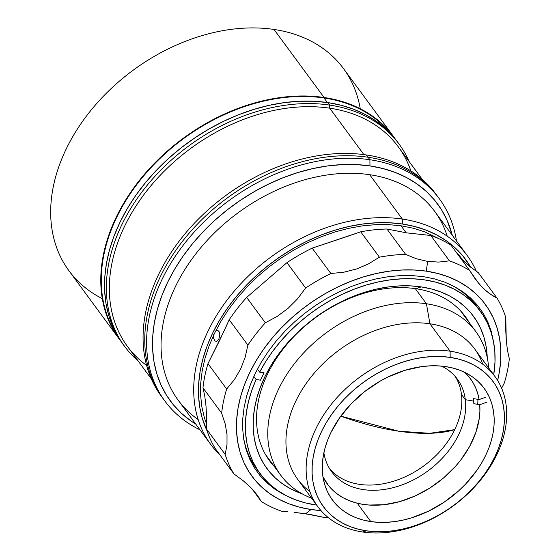 <?xml version="1.0" encoding="UTF-8"?>
<svg xmlns="http://www.w3.org/2000/svg" width="560" height="560" viewBox="0 0 560 560"><rect width="100%" height="100%" fill="white"/><g stroke="black" fill="none" stroke-linecap="round" stroke-linejoin="round"><path stroke-width="0.84" d="M398.762 431.214A163.072 66.325 25.8 0 0 454.734 429.632L429.772 433.3L398.762 431.214L340.802 416.157A163.072 66.325 25.8 0 0 398.762 431.214L398.762 431.214M426.433 303.758L415.296 288.631L426.433 303.758A121.128 87.668 143.6 0 0 283.997 378.966A121.128 87.668 143.6 0 0 311.598 498.211A121.128 87.668 -36.4 0 1 280.721 475.195A121.128 87.668 -36.4 0 1 298.62 358.519A121.128 87.668 -36.4 0 1 426.433 303.758L429.919 323.778L426.433 303.758A121.128 87.668 -36.4 0 1 475.818 331.576A121.128 87.668 -36.4 0 1 488.628 367.892A121.128 87.668 143.6 0 0 426.433 303.758M309.848 491.54A109.914 79.555 -36.4 0 1 306.873 382.508A109.914 79.555 -36.4 0 1 429.919 323.778A109.914 79.555 143.6 0 0 313.936 373.464A109.914 79.555 143.6 0 0 297.703 479.339L317.891 506.758A109.914 79.555 -36.4 0 1 334.124 400.89A109.914 79.555 -36.4 0 1 450.107 351.197L429.919 323.778L450.107 351.197A109.914 79.555 143.6 0 0 316.134 428.253A109.914 79.555 143.6 0 0 362.705 532A109.914 79.555 -36.4 0 1 317.891 506.758M362.705 532L366.324 530.803A105.427 76.307 -36.4 0 1 321.65 431.291A105.427 76.307 -36.4 0 1 450.156 357.385L450.107 351.197L450.156 357.385L441.469 356.545L432.46 356.552L423.22 357.399L413.833 359.086L404.39 361.585L394.989 364.882L385.714 368.942L376.649 373.73L367.899 379.19L359.534 385.28L351.638 391.93L344.281 399.084L337.547 406.672L331.492 414.624L326.179 422.856L321.65 431.291L317.961 439.852L315.14 448.455L313.208 457.016L312.2 465.451L312.116 473.683L312.956 481.628L314.713 489.209L317.373 496.356L320.908 502.999L325.283 509.082L330.456 514.528L336.378 519.302L342.993 523.355L350.231 526.638L358.036 529.13L366.324 530.803L375.011 531.643L384.02 531.636L393.26 530.782L402.647 529.102L412.09 526.596L421.491 523.299L430.766 519.239L439.824 514.458L448.581 508.991L456.946 502.908L464.842 496.258L472.199 489.097L478.933 481.509L484.988 473.564L490.301 465.325L494.83 456.89L498.519 448.329L501.34 439.726L503.265 431.172L504.28 422.737L504.364 414.505L503.524 406.56L501.767 398.979L499.107 391.825L495.572 385.182L491.197 379.106L486.024 373.653L480.102 368.879L473.487 364.833L466.242 361.543L458.444 359.051L450.156 357.385A105.427 76.307 -36.4 0 1 494.83 456.89A105.427 76.307 -36.4 0 1 366.324 530.803L362.705 532A109.914 79.555 143.6 0 0 496.678 454.944A109.914 79.555 143.6 0 0 450.107 351.197A109.914 79.555 -36.4 0 1 494.921 376.439A109.914 79.555 -36.4 0 1 478.681 482.307A109.914 79.555 -36.4 0 1 362.705 532M445.697 366.604A94.213 68.187 -36.4 0 1 484.106 388.241A94.213 68.187 -36.4 0 1 470.19 478.989A94.213 68.187 -36.4 0 1 370.783 521.577L357.252 503.195L370.783 521.577A94.213 68.187 -36.4 0 1 332.367 499.947A94.213 68.187 -36.4 0 1 346.283 409.199A94.213 68.187 -36.4 0 1 445.697 366.604L453.103 368.102L460.075 370.328L466.543 373.261L472.458 376.88L477.75 381.15L482.37 386.022L486.283 391.447L489.44 397.39L491.813 403.774L493.388 410.55L494.137 417.655L494.06 425.005L493.157 432.544L491.435 440.195L488.915 447.881L485.618 455.532L481.572 463.071L476.819 470.428L465.395 484.309L458.822 490.707L444.29 502.089L428.372 511.245L411.677 517.818L403.242 520.058L394.856 521.563L386.596 522.319L378.546 522.326L370.783 521.577L363.377 520.086L356.405 517.86L349.93 514.92L344.022 511.301L338.73 507.038L334.103 502.166L330.197 496.734L327.04 490.798L324.66 484.407L323.092 477.631L322.343 470.533L322.42 463.176L323.323 455.644L325.038 447.993L327.565 440.307L330.862 432.656L339.654 417.76L351.085 403.872L364.714 391.531L380.009 381.213L388.108 376.936L404.796 370.363L421.624 366.625L429.884 365.862L437.934 365.855L445.697 366.604M477.687 404.355A94.213 68.187 143.6 0 0 477.939 399.371M494.921 376.439L474.733 349.02A109.914 79.555 143.6 0 0 429.919 323.778A109.914 79.555 -36.4 0 1 482.776 364.238M198.142 419.552A159.257 115.269 -36.4 0 1 190.253 261.394A159.257 115.269 -36.4 0 1 369.67 174.692L402.339 219.065L402.381 224.014L389.55 222.782L376.243 222.789L362.6 224.042L348.74 226.527L334.796 230.223L320.915 235.095L307.216 241.087L293.839 248.15L280.917 256.214L268.562 265.202L256.9 275.03L246.043 285.593L236.096 296.8L227.157 308.539L219.31 320.691L212.625 333.151L207.172 345.793L203.007 358.498L200.165 371.133L198.674 383.586L198.548 395.738L199.787 407.47L202.384 418.67L207.151 431.039A155.673 112.672 -36.4 0 1 245.119 286.573A155.673 112.672 -36.4 0 1 402.381 224.014L402.339 219.065A159.257 115.269 143.6 0 0 228.284 298.473A159.257 115.269 143.6 0 0 220.129 455.161A159.257 115.269 -36.4 0 1 210.756 444.472A159.257 115.269 -36.4 0 1 234.283 291.067A159.257 115.269 -36.4 0 1 402.339 219.065L369.67 174.692A159.257 115.269 143.6 0 0 201.621 246.694A159.257 115.269 143.6 0 0 178.094 400.099L210.756 444.472M467.271 255.64A159.257 115.269 -36.4 0 1 476.413 271.397A159.257 115.269 143.6 0 0 402.339 219.065A159.257 115.269 -36.4 0 1 467.271 255.64L434.602 211.267A159.257 115.269 143.6 0 0 369.67 174.692A159.257 115.269 -36.4 0 1 447.223 236.194M402.381 224.014A155.673 112.672 -36.4 0 1 470.743 267.232L462.98 256.095L455.343 248.045L446.593 240.996L436.828 235.011L426.132 230.16L414.61 226.485L402.381 224.014M206.619 424.235L204.372 417.711L201.817 406.672L200.592 395.108L200.718 383.138L202.188 370.86L204.988 358.4L209.097 345.884L214.466 333.424L221.053 321.146L228.788 309.162L237.601 297.598L247.408 286.552L258.104 276.136L269.598 266.455L281.771 257.6L294.511 249.648L307.699 242.69L321.195 236.782L334.88 231.98L348.621 228.34L362.278 225.883L375.732 224.651L388.843 224.644L401.485 225.862L413.546 228.291L424.9 231.917L439.397 238.917M455.455 251.216L465.024 262.458M257.229 494.991L250.768 487.529L243.082 480.634L233.954 473.949L215.278 448.574L233.954 473.949A158.361 114.625 -36.4 0 1 225.19 454.419L206.507 429.044A158.361 114.625 143.6 0 0 215.278 448.574A158.361 114.625 -36.4 0 1 206.507 429.044L206.01 406.084L204.799 396.235L202.972 387.8A158.361 114.625 -36.4 0 1 207.984 363.629L219.59 340.501L229.201 319.746A158.361 114.625 -36.4 0 1 246.659 297.416L286.951 262.647A158.361 114.625 -36.4 0 1 312.165 248.143L360.731 231.805A158.361 114.625 -36.4 0 1 386.953 229.012L406.644 232.862L430.78 235.487L449.463 260.862A158.361 114.625 -36.4 0 1 469.665 270.522L450.982 245.147A158.361 114.625 143.6 0 0 430.78 235.487A158.361 114.625 -36.4 0 1 450.982 245.147L469.665 270.522A158.361 114.625 143.6 0 0 449.463 260.862L438.676 262.08L427.651 261.408L416.549 258.804L405.636 254.387A158.361 114.625 143.6 0 0 379.414 257.187L368.417 263.935L356.552 268.975L343.896 272.188L330.848 273.518A158.361 114.625 143.6 0 0 305.627 288.022L297.563 298.816L288.085 308.315L277.228 316.379L265.342 322.791A158.361 114.625 143.6 0 0 247.884 345.121L245.147 357.378L240.667 368.9L234.444 379.547L226.667 389.011A158.361 114.625 143.6 0 0 221.648 413.175L225.204 423.927L227.01 434.497L226.996 444.759L225.19 454.419A158.361 114.625 143.6 0 0 233.954 473.949L243.082 480.634L250.768 487.529L259.315 498.036M270.242 484.75L269.199 484.841L270.242 484.75M263.473 479.479A152.978 110.726 143.6 0 0 265.559 480.2A152.978 110.726 -36.4 0 1 263.473 479.479M250.215 460.222A152.978 110.726 143.6 0 0 251.419 460.635M406.133 232.785L400.981 225.785L406.133 232.785M215.341 331.219L216.587 330.407L217.847 330.421L219.31 331.961L219.835 334.817L218.883 338.982L216.678 341.334L214.928 341.005L213.521 337.974L213.633 334.747M305.648 513.793L311.052 509.516A144.907 104.881 -36.4 0 1 249.648 372.743A144.907 104.881 -36.4 0 1 426.279 271.152L427.651 261.408L426.279 271.152L414.337 270.004L401.954 270.011L389.249 271.18L376.348 273.49L363.37 276.934L350.448 281.463L337.701 287.042L325.248 293.622L313.215 301.126L301.714 309.491L290.864 318.64L280.756 328.475L271.502 338.905L263.179 349.825L255.871 361.144L249.648 372.743L244.573 384.51L240.695 396.333L238.049 408.093L236.663 419.692L236.544 430.997L237.699 441.917L240.114 452.34L243.768 462.168L248.626 471.303L254.639 479.654L261.751 487.151L269.892 493.71L278.985 499.275L288.939 503.79L299.663 507.213L311.052 509.516L320.936 510.552A144.907 104.881 -36.4 0 1 311.052 509.516L305.648 513.793L325.332 517.643A158.361 114.625 143.6 0 0 328.223 517.552A158.361 114.625 -36.4 0 1 325.332 517.643L311.066 514.647L294.028 512.309L305.648 513.793M287.875 511.693L281.505 511.168L287.875 511.693M261.303 501.508A158.361 114.625 143.6 0 0 281.505 511.168A158.361 114.625 -36.4 0 1 261.303 501.508L251.762 488.544L261.303 501.508L256.9 494.55M469.175 265.993L478.331 272.699L497.014 298.081L489.622 293.748L482.531 287.672L475.811 279.839L469.665 270.522L479.108 283.955L486.038 290.934L493.276 296.128L497.014 298.081A158.361 114.625 -36.4 0 1 505.778 317.611A158.361 114.625 143.6 0 0 497.014 298.081L478.331 272.699L469.175 265.993L461.433 259.035L469.175 265.993M460.523 258.111L461.433 259.035M486.15 318.472L486.899 321.958L486.15 318.472M505.708 329.63L505.778 317.611L506.289 340.697L505.708 329.63M507.5 350.455L506.289 340.697L507.5 350.455L509.32 358.855A158.361 114.625 -36.4 0 1 504.301 383.019A158.361 114.625 143.6 0 0 509.32 358.855L507.5 350.455M492.023 335.363L492.534 336.049L492.023 335.363M501.62 388.213L504.301 383.019L501.62 388.213M204.799 396.235L202.972 387.8L221.648 413.175L225.204 423.927L227.01 434.497L226.996 444.759L225.19 454.419L206.507 429.044L206.584 417.067L206.01 406.084L204.799 396.235M202.972 387.8L221.648 413.175A158.361 114.625 -36.4 0 1 226.667 389.011L207.984 363.629A158.361 114.625 143.6 0 0 202.972 387.8M224.714 329.693L229.201 319.746L247.884 345.121L245.147 357.378L240.667 368.9L234.444 379.547L226.667 389.011L207.984 363.629L224.714 329.693M229.201 319.746L247.884 345.121A158.361 114.625 -36.4 0 1 265.342 322.791L246.659 297.416A158.361 114.625 143.6 0 0 229.201 319.746M277.109 271.124L286.951 262.647L305.627 288.022L297.563 298.816L288.085 308.315L277.228 316.379L265.342 322.791L246.659 297.416L277.109 271.124M347.949 236.222L360.731 231.805L379.414 257.187L368.417 263.935L356.552 268.975L343.896 272.188L330.848 273.518L312.165 248.143L347.949 236.222M405.636 254.387L386.953 229.012A158.361 114.625 143.6 0 0 360.731 231.805L379.414 257.187A158.361 114.625 -36.4 0 1 405.636 254.387L386.953 229.012L406.644 232.862L430.78 235.487L449.463 260.862L438.676 262.08L427.651 261.408L416.549 258.804L405.636 254.387M497.637 380.471L499.275 372.568L500.668 360.976L500.78 349.664L499.632 338.744L497.21 328.321L493.556 318.5L488.705 309.365L482.692 301.007L475.58 293.517L467.439 286.958L458.346 281.393L448.392 276.871L437.668 273.448L426.279 271.152A144.907 104.881 -36.4 0 1 497.63 380.471M288.701 496.902L283.15 494.214L274.477 488.908L266.714 482.65L259.931 475.51L254.198 467.544L249.571 458.829L246.085 449.463L243.782 439.523L242.683 429.114L242.795 418.327L244.118 407.274L246.638 396.053L250.341 384.776L255.178 373.555L261.107 362.502L268.079 351.708L276.01 341.292L284.837 331.345L294.476 321.965L304.829 313.25L315.791 305.27L327.264 298.109L339.136 291.844L351.295 286.517L363.615 282.198L375.991 278.915L388.297 276.71L400.407 275.597L412.216 275.59L423.605 276.689L434.462 278.88L444.689 282.142L454.181 286.447L462.847 291.753L470.61 298.011L477.393 305.158L483.126 313.124L487.76 321.832L491.246 331.205L494.179 345.639M286.951 262.647L305.627 288.022A158.361 114.625 -36.4 0 1 330.848 273.518L312.165 248.143A158.361 114.625 143.6 0 0 286.951 262.647M470.624 299.264A152.978 110.726 143.6 0 0 470.589 297.99M485.03 316.372A152.978 110.726 -36.4 0 1 485.1 318.584A152.978 110.726 143.6 0 0 485.03 316.372M257.432 369.096L259.679 372.148L264.04 372.792L260.47 380.17L256.109 379.526L251.769 390.432L248.528 401.359L246.407 412.202L245.427 422.863L245.602 433.244L246.925 443.247L249.389 452.781L252.966 461.755L257.628 470.092L263.326 477.715L270.018 484.547L277.627 490.532L286.097 495.607L295.337 499.73L305.277 502.859L316.666 505.099A136.829 99.036 -36.4 0 1 315.812 504.973A136.829 99.036 -36.4 0 1 260.022 473.557A136.829 99.036 -36.4 0 1 256.109 379.526L253.827 376.425M469.483 322.973A121.576 87.997 143.6 0 0 415.8 288.701L421.225 286.909A128.303 92.869 -36.4 0 1 487.242 357.567L486.178 346.759L484.036 337.533L480.802 328.832L476.497 320.74L471.177 313.348L464.877 306.712L457.674 300.902L449.624 295.974L440.804 291.977L431.312 288.946L421.225 286.909L415.8 288.701A121.576 87.997 143.6 0 0 284.284 347.592A121.576 87.997 143.6 0 0 274.393 466.592M302.148 493.822A128.303 92.869 -36.4 0 1 269.528 367.983A128.303 92.869 -36.4 0 1 421.225 286.909L410.655 285.887L399.686 285.894L388.437 286.93L377.02 288.981L365.526 292.026L354.081 296.037L342.797 300.979L331.772 306.803L321.118 313.446L310.933 320.859L301.322 328.951L292.376 337.659L284.179 346.899L276.808 356.573L270.34 366.59L264.831 376.859L260.337 387.282L256.907 397.747L254.562 408.163L253.33 418.432L253.225 428.449L254.247 438.116L256.389 447.342L259.623 456.043L263.928 464.128L269.248 471.527L275.548 478.163L282.751 483.973L290.801 488.901L302.148 493.822M243.215 435.603A136.829 99.036 143.6 0 0 256.9 469.315L260.022 473.557M259.679 372.148A136.829 99.036 -36.4 0 1 369.845 284.004A136.829 99.036 -36.4 0 1 480.403 311.318A136.829 99.036 -36.4 0 1 493.696 374.78L494.998 362.012L494.823 351.631L493.5 341.628L491.036 332.094L487.459 323.12L482.797 314.783L477.099 307.16L470.407 300.328L462.798 294.343L454.328 289.268L445.088 285.145L435.148 282.009L424.613 279.895L413.581 278.824L402.143 278.796L390.411 279.818L378.49 281.883L366.492 284.97L354.536 289.044L342.72 294.077L331.156 300.013L319.956 306.803L309.218 314.391L299.04 322.693L289.527 331.639L280.749 341.152L272.804 351.134L265.755 361.494L259.679 372.148M480.403 311.318L477.281 307.083A136.829 99.036 143.6 0 0 449.155 283.997M102.277 298.641A170.478 123.389 -36.4 0 1 77.063 129.542A170.478 123.389 -36.4 0 1 273.994 29.442A170.478 123.389 143.6 0 0 94.108 106.519A170.478 123.389 143.6 0 0 68.929 270.725L119.028 338.779A170.478 123.389 -36.4 0 1 144.207 174.573A170.478 123.389 -36.4 0 1 324.093 97.503L273.994 29.442A170.478 123.389 -36.4 0 1 360.248 108.731M393.603 136.647A170.478 123.389 -36.4 0 1 395.43 139.23L390.46 132.629L382.095 123.816L372.519 116.095L361.823 109.55L350.112 104.237L337.491 100.205L324.093 97.503A170.478 123.389 -36.4 0 1 393.603 136.647L343.504 68.593A170.478 123.389 143.6 0 0 273.994 29.442L324.093 97.503L310.044 96.152L295.477 96.159L280.532 97.531L265.356 100.254L250.089 104.3L234.885 109.634L219.884 116.2L205.233 123.935L191.079 132.769L177.555 142.611L164.78 153.37L152.894 164.941L142.002 177.212L132.209 190.064L123.613 203.378L116.298 217.021L110.327 230.86L105.763 244.769L102.648 258.615L101.017 272.251L100.877 285.558L102.235 298.403L105.077 310.667L109.382 322.224L115.094 332.969L120.946 341.292A170.478 123.389 -36.4 0 1 119.028 338.779M329.791 468.979A78.057 56.497 143.6 0 0 413.371 472.626A78.057 56.497 143.6 0 0 461.475 394.45L465.325 399.686A78.057 56.497 -36.4 0 1 415.268 478.933A78.057 56.497 -36.4 0 1 331.611 471.674A78.057 56.497 -36.4 0 1 323.862 452.816A78.057 56.497 143.6 0 0 402.822 484.603A78.057 56.497 143.6 0 0 465.325 399.686L473.599 401.107A84.343 61.047 -36.4 0 1 473.851 403.697L479.759 404.712A88.83 64.295 -36.4 0 1 415.884 495.621A88.83 64.295 -36.4 0 1 322.952 476.77L328.706 485.793L332.906 490.322L337.715 494.305L343.084 497.714L348.964 500.514L355.299 502.684L362.033 504.196L369.11 505.036L384.013 504.7L399.462 501.676L414.883 496.076L429.723 488.11L443.436 478.072L455.518 466.319L460.803 459.935L469.63 446.446L475.867 432.397L479.283 418.32L479.892 411.425L479.759 404.712L486.689 402.199M486.059 397.061L479.129 399.574L477.673 393.344L475.496 387.464L472.612 381.983L469.056 376.964L464.779 372.365A88.83 64.295 -36.4 0 1 479.129 399.574L473.221 398.559A84.343 61.047 -36.4 0 1 473.599 401.107L465.325 399.686L461.475 394.45A78.057 56.497 143.6 0 0 455.308 376.579M441.637 366.114A78.057 56.497 -36.4 0 1 457.338 379.12A78.057 56.497 -36.4 0 1 465.325 399.686A78.057 56.497 143.6 0 0 441.637 366.114M369.908 159.733A170.478 123.389 143.6 0 0 172.319 260.869A170.478 123.389 143.6 0 0 199.969 429.814A170.478 123.389 -36.4 0 1 164.843 401.016A170.478 123.389 -36.4 0 1 190.022 236.81A170.478 123.389 -36.4 0 1 369.908 159.733L368.074 157.241A170.478 123.389 143.6 0 0 188.188 234.311A170.478 123.389 143.6 0 0 163.002 398.524A170.478 123.389 -36.4 0 1 188.188 234.311A170.478 123.389 -36.4 0 1 368.074 157.241L369.908 159.733A170.478 123.389 -36.4 0 1 439.418 198.884A170.478 123.389 -36.4 0 1 456.477 240.982A170.478 123.389 143.6 0 0 369.908 159.733L369.964 165.921L369.908 159.733M195.783 424.13A165.991 120.141 -36.4 0 1 180.971 259.182A165.991 120.141 -36.4 0 1 369.964 165.921L383.005 168.553L395.29 172.473L406.693 177.646L417.109 184.023L426.433 191.541L434.581 200.123L441.469 209.692L447.034 220.157L452.291 235.298A165.991 120.141 -36.4 0 0 369.964 165.921L356.279 164.598L342.097 164.612L327.544 165.949L312.767 168.602L297.899 172.543L283.094 177.73L268.492 184.128L254.233 191.66L240.443 200.256L227.276 209.839L214.844 220.311L203.266 231.581L192.661 243.53L183.127 256.046L174.755 269.01L167.629 282.289L161.819 295.771L157.374 309.316L154.343 322.791L152.754 336.07L152.621 349.027L153.944 361.536L156.709 373.478L160.895 384.727L166.46 395.192L173.348 404.761L181.489 413.343L190.82 420.861L195.783 424.13M162.169 397.369A170.478 123.389 -36.4 0 1 185.878 232.757A170.478 123.389 -36.4 0 1 366.387 154.952L368.074 157.241A170.478 123.389 -36.4 0 1 437.577 196.392A170.478 123.389 143.6 0 0 368.074 157.241L366.387 154.952A170.478 123.389 143.6 0 0 186.501 232.022A170.478 123.389 143.6 0 0 161.315 396.228L164.843 401.016M146.622 365.477A168.231 121.765 -36.4 0 1 141.05 198.534A168.231 121.765 -36.4 0 1 329.707 108.185L329.679 105.091A170.478 123.389 143.6 0 0 141.414 192.661A170.478 123.389 143.6 0 0 138.25 361.109A170.478 123.389 -36.4 0 1 124.614 346.367A170.478 123.389 -36.4 0 1 149.793 182.161A170.478 123.389 -36.4 0 1 329.679 105.091L327.845 102.599A170.478 123.389 143.6 0 0 147.959 179.669A170.478 123.389 143.6 0 0 122.78 343.875L124.614 346.367M422.261 179.361L398.3 146.818A168.231 121.765 143.6 0 0 329.707 108.185L363.881 154.602L329.707 108.185A168.231 121.765 143.6 0 0 152.187 184.24A168.231 121.765 143.6 0 0 127.337 346.283L151.298 378.833M439.418 198.884L435.89 194.096A170.478 123.389 143.6 0 0 366.387 154.952A170.478 123.389 -36.4 0 1 436.73 195.251M122.864 343.994L118.846 338.072L113.134 327.327L108.829 315.763L105.987 303.506L104.629 290.654L104.769 277.347L106.4 263.711L109.515 249.865L114.079 235.956L120.05 222.117L127.365 208.474L135.961 195.16L145.754 182.308L156.646 170.037L168.532 158.466L181.307 147.707L194.831 137.865L208.985 129.031L223.636 121.296L238.637 114.73L253.841 109.396L269.108 105.35L284.284 102.627L299.229 101.255L313.796 101.248L327.845 102.599L341.243 105.301L353.864 109.333L365.575 114.646L376.271 121.191L385.847 128.912L394.212 137.725L397.439 141.862M399.189 144.242L397.355 141.75A170.478 123.389 143.6 0 0 327.845 102.599L329.679 105.091A170.478 123.389 -36.4 0 1 399.189 144.242A170.478 123.389 -36.4 0 1 409.206 161.637A170.478 123.389 143.6 0 0 329.679 105.091L329.707 108.185A168.231 121.765 -36.4 0 1 410.893 170.926M391.272 134.351A170.03 123.067 143.6 0 0 324.002 97.979L327.341 102.522L324.002 97.979A170.03 123.067 143.6 0 0 146.069 173.124A170.03 123.067 143.6 0 0 117.523 335.874M265.433 454.426L280.721 475.195M460.53 310.807L475.818 331.576M458.647 254.527L463.351 260.918"/></g></svg>
